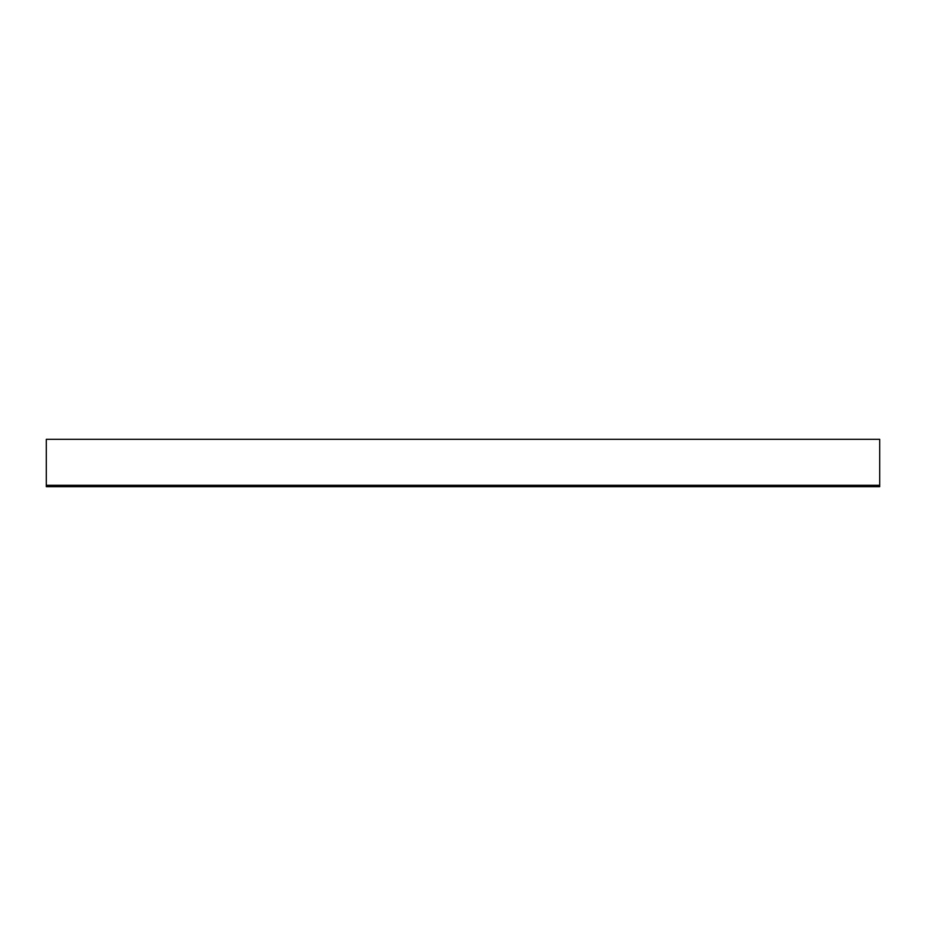 <?xml version="1.0" encoding="UTF-8"?>
<svg xmlns="http://www.w3.org/2000/svg" width="926" height="926" viewBox="0 0 926 926"><rect width="100%" height="100%" fill="white"/><g stroke="black" fill="none" stroke-linecap="round" stroke-linejoin="round"><path stroke-width="1.39" d="M879.7 485.305L879.7 486.682L46.3 486.682L46.3 439.318L879.7 439.318L879.7 485.305L46.3 485.305"/></g></svg>
